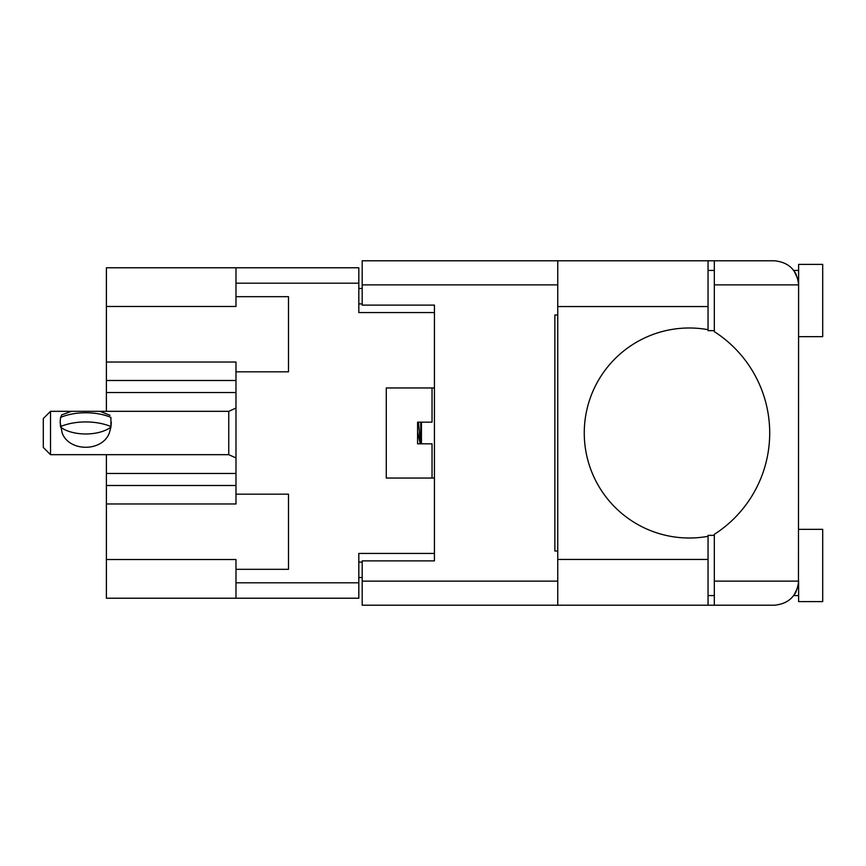 <?xml version="1.0" encoding="UTF-8"?>
<svg xmlns="http://www.w3.org/2000/svg" width="866" height="866" viewBox="0 0 866 866"><rect width="100%" height="100%" fill="white"/><g stroke="black" fill="none" stroke-linecap="round" stroke-linejoin="round"><path stroke-width="1.3" d="M235.985 485.501L106.399 485.501L106.399 559.533L235.985 559.533L235.985 582.807L358.816 582.807L358.816 598.222L235.985 598.222L235.985 582.807M106.399 306.467L235.985 306.467L235.985 296.681L288.486 296.681L288.486 371.828L235.985 371.828L235.985 362.042L106.399 362.042L106.399 267.778L358.816 267.778L358.816 312.572L434.44 312.572L434.44 305.103L434.44 560.897L362.194 560.897L362.194 581.129L557.758 581.129M235.985 598.222L106.399 598.222L106.399 559.533M106.399 485.501L106.399 473.464L235.985 473.464M106.399 454.672L106.399 473.464M235.985 392.536L106.399 392.536L106.399 411.328M106.399 392.536L106.399 380.499L235.985 380.499M106.399 362.042L106.399 380.499M434.44 560.897L434.44 553.428L358.816 553.428L358.816 582.807M386.279 478.043L386.279 387.957L386.279 478.043L434.44 478.043M386.279 387.957L434.44 387.957M235.985 296.681L235.985 267.778M235.985 569.319L288.486 569.319L288.486 494.172L235.985 494.172L235.985 371.828M235.985 494.172L235.985 503.958L106.399 503.958M362.194 577.514L358.816 577.514M358.816 288.486L362.194 288.486M714.32 330.639L708.052 330.639L708.052 329.686A105.013 105.013 0 0 0 584.258 433A105.013 105.013 0 0 0 708.052 536.314L708.052 535.361L714.32 535.361M708.052 536.314L708.052 605.215L362.194 605.215L362.194 581.129M797.846 278.841L793.797 270.419L796.168 274.305M793.797 270.419L798.614 270.419M798.463 583.868L798.614 264.401L822.7 264.401L822.7 336.658L798.614 336.658M798.614 529.342L822.7 529.342L822.7 601.599L798.614 601.599L798.614 581.129C797.088 595.646 789.056 603.678 774.529 605.215L714.32 605.215L714.32 581.129L798.614 581.129M708.052 595.581L714.32 595.581M708.052 270.419L714.32 270.419M798.192 280.378L798.614 284.871L714.32 284.871L714.32 331.646A120.428 120.428 0 0 1 714.32 534.354L714.32 581.129M796.125 591.792L793.797 595.581L797.824 587.256M714.32 284.871L714.32 260.785L774.529 260.785C789.056 262.322 797.088 270.354 798.614 284.871M434.44 305.103L362.194 305.103L362.194 260.785L557.758 260.785L557.758 605.215M557.758 551.014L554.868 551.014L554.868 314.986L557.758 314.986M714.32 605.215L708.052 605.215M708.052 329.686L708.052 260.785L714.32 260.785M432.037 478.043L432.037 443.836L417.585 443.836L417.585 422.164L432.037 422.164L432.037 387.957M427.934 443.836L423.907 443.836M50.52 411.328L43.3 418.549L43.3 447.451L50.52 454.672L50.52 411.328L99.969 411.318L110.004 415.29M62.157 433L60.155 422.164L60.566 427.079A29.866 14.928 0 0 0 110.913 427.079L109.332 433C102.242 452.03 69.193 452.02 62.157 433M60.696 417.336L61.724 414.857L71.499 411.328M111.324 422.164L110.913 427.079L110.913 417.401A38.775 19.388 180 0 0 60.566 417.401L60.155 422.164M421.439 443.836L421.439 422.164M420.735 443.836L420.735 422.164M417.585 431.928L420.248 443.836M60.566 426.581A38.775 19.388 0 0 1 110.913 426.57M420.551 443.836L418.408 422.164M60.566 417.899L61.724 414.857M358.816 283.193L235.985 283.193M358.816 562.099L362.194 562.099M362.194 303.901L358.816 303.901M557.758 284.871L362.194 284.871M708.052 559.447L557.758 559.447M708.052 306.553L557.758 306.553M235.985 457.941L228.754 454.672L228.754 411.328L99.969 411.328M793.797 595.581L798.614 595.581M708.052 260.785L557.758 260.785M228.754 454.672L50.52 454.672M228.754 411.328L235.985 408.059"/></g></svg>
